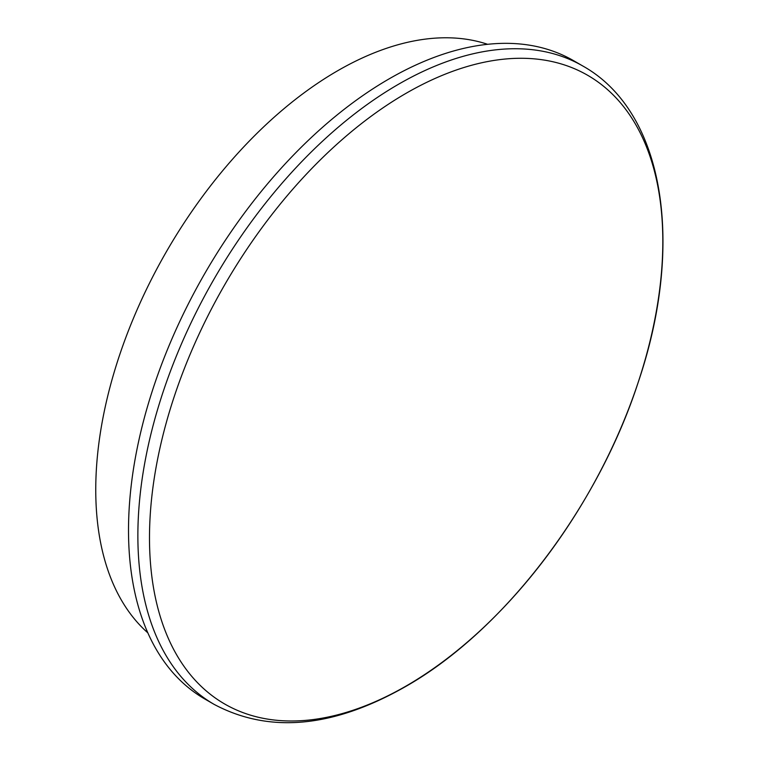 <?xml version="1.0" encoding="UTF-8"?>
<svg xmlns="http://www.w3.org/2000/svg" width="760" height="760" viewBox="0 0 760 760"><rect width="100%" height="100%" fill="white"/><g stroke="black" fill="none" stroke-linecap="round" stroke-linejoin="round"><path stroke-width="1.14" d="M147.829 632.842A342.123 197.524 -60 0 1 119.956 353.998A342.123 197.524 -60 0 1 337.668 70.746A342.123 197.524 -60 0 1 487.616 44.308M406.153 686.005A362.976 209.56 -60 0 1 149.492 537.814A362.976 209.56 -60 0 1 406.153 93.261A362.976 209.56 -60 0 1 662.815 241.452A362.976 209.56 -60 0 1 406.153 686.005M214.206 704.425L204.848 699.019A368.59 212.809 -60 0 1 148.352 403.665A368.59 212.809 -60 0 1 389.148 78.85A368.59 212.809 -60 0 1 573.439 60.6L582.797 65.996A368.59 212.809 -60 0 0 398.506 84.255A368.59 212.809 -60 0 0 157.709 409.06A368.59 212.809 -60 0 0 214.206 704.425C269.306 733.666 332.947 727.804 405.118 686.822C503.557 631.132 597.607 507.775 638.324 381.957C684.969 244.483 664.772 111.815 582.797 65.996"/></g></svg>
